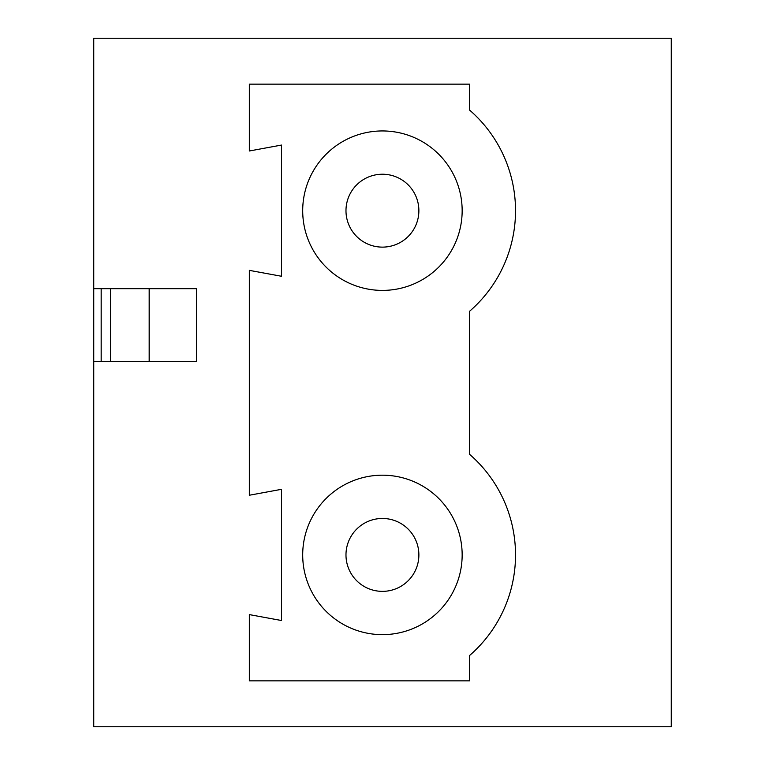 <?xml version="1.0" encoding="UTF-8"?>
<svg xmlns="http://www.w3.org/2000/svg" width="765" height="765" viewBox="0 0 765 765"><rect width="100%" height="100%" fill="white"/><g stroke="black" fill="none" stroke-linecap="round" stroke-linejoin="round"><path stroke-width="1.15" d="M93.751 288.673L93.751 38.25L671.249 38.25L671.249 726.75L93.751 726.75L93.751 288.673L196.414 288.673L196.414 361.558L93.751 361.558M281.52 620.52L281.52 489.313L249.333 495.242L249.333 270.361L281.52 276.27L281.52 145.063L249.333 150.992L249.333 84.15L469.634 84.15L469.634 110.131A133.091 133.091 0 0 1 469.634 311.221L469.634 454.372A133.091 133.091 0 0 1 469.634 655.462L469.634 680.85L249.333 680.85L249.333 614.601L281.52 620.52M382.424 174.229A36.443 36.443 0 0 1 418.876 210.671A36.443 36.443 0 0 1 382.424 247.124A36.443 36.443 0 0 1 345.981 210.671A36.443 36.443 0 0 1 382.424 174.229M382.424 518.469A36.443 36.443 0 0 1 418.876 554.921A36.443 36.443 0 0 1 382.424 591.364A36.443 36.443 0 0 1 345.981 554.921A36.443 36.443 0 0 1 382.424 518.469M382.424 290.404A79.723 79.723 0 0 0 451.474 170.815A79.723 79.723 0 0 0 313.382 170.815A79.723 79.723 0 0 0 382.424 290.404M382.424 634.644A79.723 79.723 0 0 0 451.474 515.055A79.723 79.723 0 0 0 313.382 515.055A79.723 79.723 0 0 0 382.424 634.644M149.175 288.673L149.175 361.558M110.514 288.673L110.514 361.558M101.171 288.673L101.171 361.558"/></g></svg>
